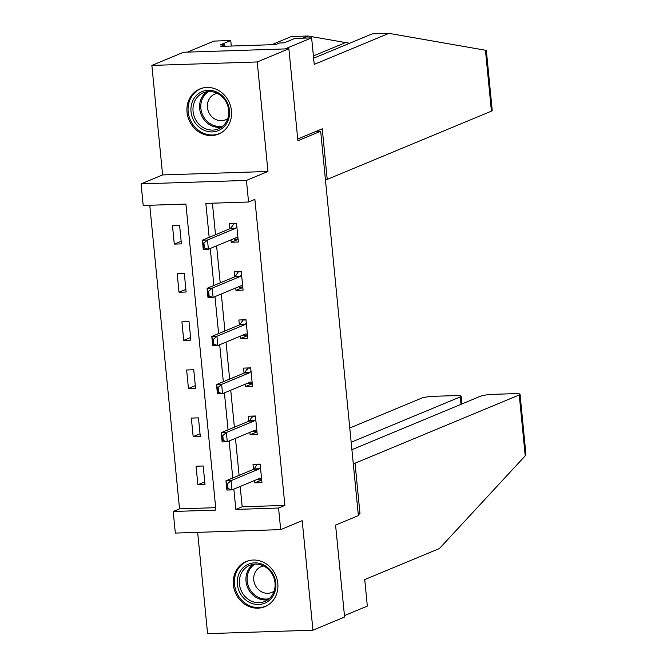 <?xml version="1.0" encoding="UTF-8"?>
<svg xmlns="http://www.w3.org/2000/svg" width="667" height="667" viewBox="0 0 667 667"><rect width="100%" height="100%" fill="white"/><g stroke="black" fill="none" stroke-linecap="round" stroke-linejoin="round"><path stroke-width="1" d="M187.027 112.231A24.421 21.953 -112.6 0 0 218.609 134.05A24.421 21.953 -112.6 0 0 231.449 110.772A24.421 21.953 -112.6 0 0 199.867 88.953A24.421 21.953 -112.6 0 0 187.027 112.231M233.367 584.834A24.421 21.953 -112.6 0 0 264.949 606.653A24.421 21.953 -112.6 0 0 277.789 583.375A24.421 21.953 -112.6 0 0 246.198 561.556A24.421 21.953 -112.6 0 0 233.367 584.834M240.187 486.476L242.179 506.795L284.892 505.394L278.564 508.021L280.682 529.615L175.329 533.083L173.212 511.489L215.916 510.088L185.918 204.069L143.205 205.478L141.087 183.884L246.44 180.415L248.558 202.009L205.845 203.41L209.171 237.352M162.606 174.929L267.959 171.469L257.229 61.956L288.878 48.799L183.525 52.259L151.868 65.424L162.606 174.929L141.087 183.884M197.657 532.349L207.587 633.65L312.94 630.182L302.201 520.669L280.682 529.615M149.767 205.261L179.54 508.863L173.212 511.489M257.229 61.956L151.868 65.424M288.878 48.799L297.891 140.729L320.677 131.249L358.371 515.624L335.576 525.096L344.589 617.025L312.94 630.182M320.677 131.249L316 131.407M179.54 508.863L215.683 507.67M205.002 484.5L203.185 465.991L196.073 466.225L197.882 484.734L205.002 484.5M200.283 436.376L198.466 417.867L191.354 418.101L193.163 436.61L200.283 436.376M195.564 388.252L193.747 369.743L186.635 369.977L188.444 388.486L195.564 388.252M190.845 340.128L189.028 321.619L181.916 321.853L183.725 340.362L190.845 340.128M186.126 292.004L184.317 273.495L177.197 273.728L179.006 292.238L186.126 292.004M181.407 243.88L179.598 225.371L172.478 225.604L174.287 244.114L181.407 243.88M284.892 505.394L254.886 199.375L248.558 202.009M212.414 203.193L215.508 234.717M216.6 245.856L220.218 282.841M221.311 293.98L224.937 330.965M226.03 342.104L229.656 379.089M230.749 390.228L234.375 427.213M235.468 438.352L239.094 475.338M254.602 480.482L254.836 482.858L261.948 482.625L260.138 464.115L253.018 464.349L253.51 469.343M249.883 432.366L250.117 434.734L257.229 434.5L255.419 415.991L248.299 416.225L248.791 421.219M245.164 384.242L245.398 386.618L252.51 386.376L250.7 367.867L243.58 368.109L244.072 373.095M240.445 336.118L240.679 338.494L247.79 338.252L245.981 319.743L238.861 319.985L239.353 324.979M235.726 287.994L235.96 290.37L243.08 290.137L241.262 271.627L234.142 271.861L234.634 276.855M231.007 239.87L231.241 242.246L238.361 242.013L236.543 223.503L229.423 223.737L229.915 228.731M267.959 171.469L246.44 180.415M233.859 489.111L235.851 509.43L278.564 508.021M210.263 248.491L213.89 285.476M214.982 296.615L218.609 333.6M219.701 344.739L223.328 381.724M224.42 392.863L228.047 429.84M229.14 440.987L232.766 477.964M242.179 506.795L235.851 509.43M261.697 480.007L254.836 482.858M204.744 481.882L197.882 484.734M200.025 433.758L193.163 436.61M256.978 431.882L250.117 434.734M195.306 385.634L188.444 388.486M252.259 383.758L245.398 386.618M190.587 337.51L183.725 340.362M247.54 335.634L240.679 338.494M185.868 289.386L179.006 292.238M242.821 287.519L235.96 290.37M181.149 241.262L174.287 244.114M238.102 239.395L231.241 242.246M261.664 479.74L258.204 479.856L257.529 479.265M257.212 464.215L254.177 468.918A3.135 1.301 88.1 0 1 253.81 469.218L225.955 480.799L231.082 480.632L258.938 469.051A3.135 1.301 88.1 0 0 259.305 468.751L260.447 467.275M260.155 464.315L256.687 464.432L256.795 465.541L256.687 464.432M227.981 488.327L227.522 483.7L226.672 483.725L227.122 488.352L231.991 489.886L226.863 490.053L225.955 480.799L226.672 483.725M261.572 478.739L260.238 478.289A3.135 1.301 88.1 0 0 260.038 478.264A3.135 1.301 88.1 0 0 259.838 478.306L231.991 489.886L231.082 480.632L227.522 483.7M226.863 490.053L227.122 488.352M272.211 572.72A21.136 19.001 67.4 0 1 267.967 601.401A21.136 19.001 67.4 0 1 240.962 594.639A21.136 19.001 67.4 0 1 245.214 565.966A21.136 19.001 67.4 0 1 272.211 572.72M242.755 593.563A19.568 17.592 -112.6 0 0 264.732 601.484A19.568 17.592 -112.6 0 0 271.686 573.27A19.568 17.592 -112.6 0 0 249.708 565.349A19.568 17.592 -112.6 0 0 242.755 593.563M263.648 565.991A13.932 12.523 -112.6 0 0 261.114 566.708A13.932 12.523 -112.6 0 0 256.161 586.802A13.932 12.523 -112.6 0 0 271.811 592.438A13.932 12.523 -112.6 0 0 274.112 591.154M249.408 560.53A24.262 21.811 -112.6 0 0 247.274 561.272A24.262 21.811 -112.6 0 0 238.653 596.265A24.262 21.811 -112.6 0 0 265.9 606.086A24.262 21.811 -112.6 0 0 267.934 605.094M225.871 100.125A21.136 19.001 67.4 0 1 221.627 128.798A21.136 19.001 67.4 0 1 194.622 122.044A21.136 19.001 67.4 0 1 198.874 93.363A21.136 19.001 67.4 0 1 225.871 100.125M196.415 120.969A19.568 17.592 -112.6 0 0 218.392 128.889A19.568 17.592 -112.6 0 0 225.346 100.675A19.568 17.592 -112.6 0 0 203.368 92.746A19.568 17.592 -112.6 0 0 196.415 120.969M217.309 93.388A13.932 12.523 -112.6 0 0 214.774 94.114A13.932 12.523 -112.6 0 0 209.822 114.199A13.932 12.523 -112.6 0 0 225.471 119.843A13.932 12.523 -112.6 0 0 227.772 118.551M203.068 87.927A24.262 21.811 -112.6 0 0 200.934 88.678A24.262 21.811 -112.6 0 0 192.313 123.662A24.262 21.811 -112.6 0 0 219.56 133.483A24.262 21.811 -112.6 0 0 221.602 132.5M358.262 514.515L359.997 513.798L355.036 463.206L519.251 394.947A9.396 1.326 -5.6 0 0 520.052 394.314A9.396 1.326 -5.6 0 0 514.507 393.647L492.863 394.355A9.396 1.326 -5.6 0 0 480.523 396.223L351.901 449.683M355.036 463.206L353.235 463.265M520.052 394.314L525.913 454.077L525.221 455.836L439.436 548.524L364.732 579.573L367.334 606.103L344.455 615.616M461.039 404.319L460.305 396.882A9.396 1.326 -5.6 0 0 461.114 396.248A9.396 1.326 -5.6 0 0 455.561 395.589L433.925 396.298A9.396 1.326 -5.6 0 0 421.586 398.157L349.775 428.006M460.305 396.882L351.175 442.246M359.997 513.798L358.196 513.857M485.451 50.242L486.368 50.734L492.229 110.505A9.396 1.326 174.4 0 1 491.421 111.139L485.451 50.242L388.919 33.35L314.224 64.399L311.622 37.869L285.034 48.924L187.369 52.134L213.957 41.087L230.757 40.529L220.118 44.956L224.679 44.806L220.877 46.382L275.83 44.572L279.631 42.996L284.184 42.846L294.822 38.428L311.622 37.869M313.615 58.221L372.119 33.9L388.919 33.35M231.299 46.04L230.757 40.529M271.652 44.714L291.254 36.56L308.054 36.01L302.885 38.161M349.591 43.263L308.054 36.01M325.404 179.456L327.214 179.398L491.421 111.139M297.724 139.003L322.253 128.806L327.214 179.398M224.821 46.248L224.679 44.806M256.945 431.616L253.485 431.732L252.81 431.14M252.493 416.091L249.458 420.794A3.135 1.301 88.1 0 1 249.091 421.094L221.236 432.675L226.363 432.508L254.219 420.927A3.135 1.301 88.1 0 0 254.586 420.627L255.728 419.151M255.436 416.191L251.968 416.308L252.076 417.417L251.968 416.308M223.262 440.203L222.803 435.576L221.953 435.601L222.403 440.228L227.272 441.762L222.144 441.929L221.236 432.675L221.953 435.601M256.853 430.615L255.519 430.165A3.135 1.301 88.1 0 0 255.319 430.14A3.135 1.301 88.1 0 0 255.119 430.182L227.272 441.762L226.363 432.508L222.803 435.576M222.144 441.929L222.403 440.228M252.226 383.492L248.766 383.608L248.091 383.016M247.774 367.967L244.739 372.67A3.135 1.301 88.1 0 1 244.372 372.97L216.517 384.551L221.644 384.384L249.5 372.803A3.135 1.301 88.1 0 0 249.867 372.503L251.009 371.027M250.717 368.067L247.249 368.184L247.357 369.301L247.249 368.184M218.543 392.079L218.092 387.452L217.234 387.477L217.692 392.104L222.553 393.638L217.425 393.805L216.517 384.551L217.234 387.477M252.134 382.491L250.8 382.041A3.135 1.301 88.1 0 0 250.6 382.016A3.135 1.301 88.1 0 0 250.4 382.058L222.553 393.638L221.644 384.384L218.092 387.452M217.425 393.805L217.692 392.104M247.515 335.368L244.047 335.484L243.372 334.892M243.055 319.843L240.02 324.546A3.135 1.301 88.1 0 1 239.653 324.846L211.798 336.426L216.925 336.26L244.781 324.679A3.135 1.301 88.1 0 0 245.148 324.379L246.29 322.903M245.998 319.943L242.53 320.06L242.638 321.177L242.53 320.06M213.824 343.955L213.373 339.328L212.515 339.353L212.973 343.98L217.834 345.514L212.706 345.681L211.798 336.426L212.515 339.353M247.415 334.367L246.081 333.925A3.135 1.301 88.1 0 0 245.881 333.892A3.135 1.301 88.1 0 0 245.689 333.934L217.834 345.514L216.925 336.26L213.373 339.328M212.706 345.681L212.973 343.98M242.796 287.244L239.328 287.36L238.653 286.777M238.336 271.719L235.301 276.421A3.135 1.301 88.1 0 1 234.934 276.73L207.078 288.302L212.206 288.136L240.062 276.555A3.135 1.301 88.1 0 0 240.428 276.255L241.571 274.779M241.279 271.819L237.811 271.936L237.919 273.053L237.811 271.936M209.105 295.831L208.654 291.204L207.796 291.229L208.254 295.856L213.115 297.39L207.987 297.557L207.078 288.302L207.796 291.229M242.696 286.243L241.362 285.801A3.135 1.301 88.1 0 0 241.171 285.768A3.135 1.301 88.1 0 0 240.97 285.81L213.115 297.39L212.206 288.136L208.654 291.204M207.987 297.557L208.254 295.856M238.077 239.12L234.609 239.236L233.934 238.653M233.617 223.595L233.091 223.812L233.2 224.921M236.56 223.703L233.091 223.812L233.2 224.929L230.582 228.297A3.135 1.301 88.1 0 1 230.215 228.606L202.359 240.178L207.487 240.012L235.343 228.431A3.135 1.301 88.1 0 0 235.709 228.131L236.852 226.655M233.091 223.812L233.2 224.929M204.385 247.707L203.935 243.08L203.076 243.105L203.535 247.732L208.396 249.266L203.268 249.433L202.359 240.178L203.076 243.105M237.977 238.119L236.643 237.677A3.135 1.301 88.1 0 0 236.452 237.644A3.135 1.301 88.1 0 0 236.251 237.685L208.396 249.266L207.487 240.012L203.935 243.08M203.268 249.433L203.535 247.732M259.305 468.751L254.177 468.918M258.938 469.051L253.81 469.218M267.876 599.741A19.568 17.592 67.4 0 1 249.35 590.82A19.568 17.592 67.4 0 1 253.168 564.357M254.836 564.157A18.926 17.017 -112.6 0 0 250.45 590.228A18.926 17.017 -112.6 0 0 269.185 598.691M221.536 127.139A19.568 17.592 67.4 0 1 203.01 118.226A19.568 17.592 67.4 0 1 206.828 91.754M208.496 91.562A18.926 17.017 -112.6 0 0 204.11 117.634A18.926 17.017 -112.6 0 0 222.853 126.096M525.221 455.836L519.251 394.947M313.39 55.945L345.556 42.571M254.586 420.627L249.458 420.794M254.219 420.927L249.091 421.094M249.867 372.503L244.739 372.67M249.5 372.803L244.372 372.97M245.148 324.379L240.02 324.546M244.781 324.679L239.653 324.846M240.428 276.255L235.301 276.421M240.062 276.555L234.934 276.73M235.709 228.131L230.582 228.297M235.343 228.431L230.215 228.606M247.274 561.272L248.558 560.747M265.9 606.086L267.184 605.553M200.934 88.678L202.218 88.144M219.56 133.483L220.844 132.958M461.114 396.248L461.872 403.977"/></g></svg>
